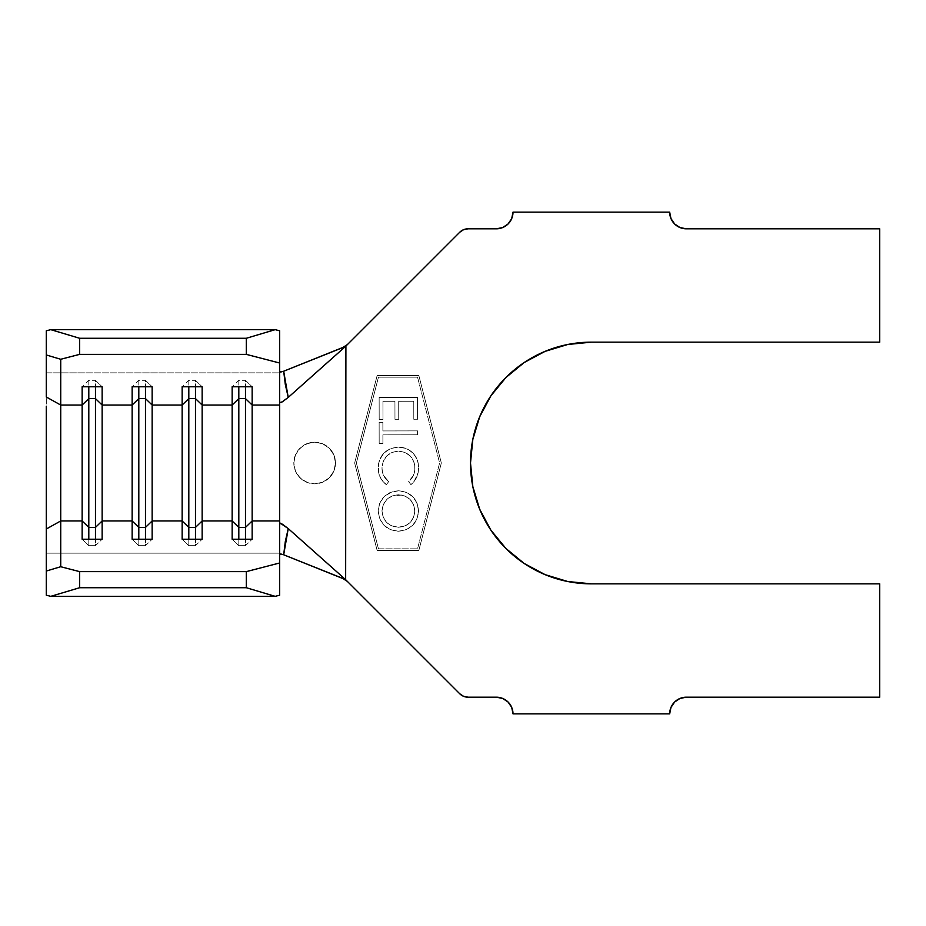 <?xml version="1.0" encoding="UTF-8"?>
<svg xmlns="http://www.w3.org/2000/svg" width="926" height="926" viewBox="0 0 926 926"><rect width="100%" height="100%" fill="white"/><g stroke="black" fill="none" stroke-linecap="round" stroke-linejoin="round"><path stroke-width="0.69" stroke-dasharray="4.63 3.47" d="M309.909 442.709L303.45 445.441L298.265 450.129L294.966 456.171L293.82 462.977L295.417 470.998L299.931 477.735L306.68 482.249L314.655 483.835A20.835 20.835 0 0 1 293.82 463A20.835 20.835 0 0 1 314.655 442.165L306.656 443.762L299.908 448.277L295.406 455.036L293.82 463.012L294.989 469.899L298.38 476.01L303.52 480.606L309.897 483.279M417.533 377.16L439.607 463L417.533 548.84L378.456 548.84L356.383 463L378.456 377.16L417.533 377.16L378.456 377.16L356.383 463L378.456 548.84L417.533 548.84L439.607 463L417.533 377.16L439.607 463L417.533 548.84L439.607 463L417.533 377.16L378.456 377.16L417.533 377.16M398.122 447.119L390.286 448.647L383.769 453.242L379.521 460.002L378.514 463.88L378.838 473.371L380.841 478.522L386.339 484.68L388.642 481.647L383.665 475.594L382.403 471.855L381.998 467.931L383.179 461.518L386.686 456.02L392.068 452.374L398.469 451.17L404.917 452.363L410.322 456.09L413.818 461.634L414.663 464.829L414.825 470.038L413.32 475.582L408.621 481.613L410.924 484.645L414.269 481.254L418.112 472.607L418.182 463.428L416.966 459.146L413.413 453.52L408.783 449.828L405.414 448.288L398.122 447.119C403.285 447.073 407.845 448.682 411.804 451.981C416.422 456.24 418.668 461.53 418.54 467.861C418.61 474.668 416.075 480.258 410.924 484.645L408.621 481.613C412.764 478.059 414.871 473.556 414.917 468.116C414.223 457.757 408.748 452.108 398.469 451.17C388.295 452.096 382.808 457.687 381.998 467.931C382.021 473.568 384.244 478.14 388.642 481.647L386.339 484.68C380.899 480.432 378.19 474.83 378.202 467.885C378.19 474.83 380.899 480.432 386.339 484.68L388.642 481.647C384.244 478.14 382.021 473.568 381.998 467.931C382.808 457.687 388.295 452.096 398.469 451.17C408.748 452.108 414.223 457.757 414.917 468.116C414.871 473.556 412.764 478.059 408.621 481.613L410.924 484.645C416.075 480.258 418.61 474.668 418.54 467.861C418.668 461.53 416.422 456.24 411.804 451.981C407.845 448.682 403.285 447.073 398.122 447.119C385.667 448.381 379.023 455.303 378.202 467.885C379.023 455.303 385.667 448.381 398.122 447.119L405.414 448.288L408.783 449.828L413.413 453.52L416.966 459.146L418.182 463.428L418.112 472.607L414.269 481.254L410.924 484.645L408.621 481.613L413.32 475.582L414.825 470.038L414.663 464.829L413.818 461.634L410.322 456.09L404.917 452.363L398.469 451.17L392.068 452.374L386.686 456.02L383.179 461.518L381.998 467.931L382.403 471.855L383.665 475.594L388.642 481.647L386.339 484.68L381.118 479.008L378.908 473.649L378.514 463.88L379.521 460.002L383.769 453.242L390.286 448.647L398.122 447.119M417.557 430.868L382.889 430.937L382.866 422.337L379.139 422.349L379.174 443.415L382.913 443.404L382.889 434.85L417.557 434.78L417.557 430.868L417.557 434.78L382.889 434.85L382.913 443.404L379.174 443.415L379.139 422.349L382.866 422.337L382.889 430.937L382.866 422.337L379.139 422.349L379.174 443.415L382.913 443.404L382.889 434.85L417.557 434.78L417.557 430.868L382.889 430.937L417.557 430.868L417.557 434.78L382.889 434.85L382.913 443.404L379.174 443.415L379.139 422.349L382.866 422.337L382.889 430.937L417.557 430.868M417.58 419.246L417.545 397.404L379.139 397.474L379.185 419.49L382.97 419.478L382.936 401.305L394.939 401.282L394.974 419.293L398.736 419.281L398.701 401.282L413.772 401.259L413.806 419.258L417.58 419.246L413.806 419.258L413.772 401.259L398.701 401.282L398.736 419.281L394.974 419.293L394.939 401.282L382.936 401.305L382.97 419.478L379.185 419.49L379.139 397.474L417.545 397.404L379.139 397.474L379.185 419.49L382.97 419.478L382.936 401.305L394.939 401.282L394.974 419.293L398.736 419.281L398.701 401.282L413.772 401.259L413.806 419.258L417.58 419.246L417.545 397.404L417.58 419.246L413.806 419.258L413.772 401.259L398.701 401.282L398.736 419.281L394.974 419.293L394.939 401.282L382.936 401.305L382.97 419.478L379.185 419.49L379.139 397.474L417.545 397.404L417.58 419.246M418.54 511.036L417.117 503.281L412.753 496.718L406.259 492.262L398.516 490.78L389.742 492.713L384.163 496.544L379.729 503.061L378.202 510.793L379.614 518.641L383.977 525.297L390.564 529.765L398.4 531.223L406.155 529.753L412.695 525.343L417.105 518.803L418.54 511.036C417.441 523.364 410.727 530.089 398.4 531.223C385.934 530.112 379.209 523.306 378.202 510.793C379.417 498.524 386.188 491.856 398.516 490.78C386.188 491.856 379.417 498.524 378.202 510.793C379.209 523.306 385.934 530.112 398.4 531.223C410.727 530.089 417.441 523.364 418.54 511.036C417.487 498.709 410.808 491.949 398.516 490.78C410.808 491.949 417.487 498.709 418.54 511.036L417.105 518.803L412.695 525.343L406.155 529.753L398.4 531.223L390.564 529.765L383.977 525.297L379.614 518.641L378.202 510.793L379.729 503.061L384.163 496.544L391.837 491.868L398.516 490.78L406.259 492.262L412.753 496.718L417.117 503.281L418.54 511.036M508.119 223.93L511.731 218.524L513.004 212.147L669.683 212.147A16.668 16.668 0 0 0 686.351 228.815L879.7 228.815L879.7 342.157L591.344 342.157A120.843 120.843 0 0 0 470.501 463A120.843 120.843 0 0 0 591.344 583.843L879.7 583.843L879.7 697.185L686.351 697.185A16.668 16.668 0 0 0 669.683 713.853L513.004 713.853L511.731 707.476L508.119 702.07L502.702 698.447M463.532 229.706L468 228.815L496.336 228.815L502.725 227.541M670.956 218.524L669.683 212.147L513.004 212.147A16.668 16.668 0 0 1 496.336 228.815L468 228.815A11.668 11.668 0 0 0 459.747 232.229L459.759 232.218M345.907 346.081L459.747 232.229L345.907 346.081M459.759 693.782L459.747 693.771A11.668 11.668 0 0 0 468 697.185L496.336 697.185L468 697.185M686.351 228.815L879.7 228.815L879.7 342.157L591.344 342.157L567.765 344.484L545.101 351.359L524.209 362.517L505.897 377.553L490.826 395.923M479.703 416.758L472.827 439.422M472.827 486.578L479.703 509.242L490.907 530.204M524.209 563.483L545.159 574.676M591.274 583.843L879.7 583.843L879.7 697.185L686.351 697.185M679.973 698.459L674.568 702.07L670.956 707.476L669.683 713.853L513.004 713.853A16.668 16.668 0 0 0 496.336 697.185M345.653 580.023L345.653 345.977L345.653 580.023M418.83 550.507L441.332 463L418.83 375.493L377.16 375.493L354.658 463L377.16 550.507L418.83 550.507L441.332 463L418.83 550.507L377.16 550.507L354.658 463L377.16 375.493L418.83 375.493L441.332 463L418.83 375.493L377.16 375.493L354.658 463L377.16 550.507L418.83 550.507L377.16 550.507L354.658 463L377.16 375.493L418.83 375.493L441.332 463L418.83 550.507M46.3 519.81L46.3 595.187L46.3 553.158L279.652 553.158L279.652 372.842L279.652 553.158L46.3 553.158L46.3 372.842L279.652 372.842L46.3 372.842L46.3 330.814L46.3 519.81L46.3 406.19M314.655 483.835L322.618 482.249L329.378 477.735L333.904 470.975L335.49 462.988L333.904 455.013L329.378 448.265L322.63 443.751L314.655 442.165A20.835 20.835 0 0 1 335.49 463A20.835 20.835 0 0 1 314.655 483.835L322.618 482.249L329.378 477.735C333.175 474.089 335.212 469.181 335.49 462.988C335.212 456.819 333.175 451.9 329.378 448.265L322.63 443.751L314.655 442.165L322.63 443.751L329.39 448.265L333.904 455.025L335.49 463L333.904 470.975L329.39 477.735L322.63 482.249L314.655 483.835L306.68 482.249L299.92 477.735L295.406 470.975L293.82 463L295.406 455.025L299.92 448.265L306.68 443.751L314.655 442.165M279.652 595.187L279.652 523.398L279.652 595.187M279.652 371.465L279.652 372.842M279.652 553.158L279.652 554.535M238.815 539.233L238.815 545.68L245.483 545.68L245.483 539.233L245.483 545.68L252.15 539.233L245.483 545.68L238.815 545.68L238.815 539.233M232.148 539.233L238.815 545.68L232.148 539.233M238.815 380.32L238.815 386.767L238.815 380.32L245.483 380.32L245.483 386.767L245.483 380.32L252.15 386.767L245.483 380.32L238.815 380.32L232.148 386.767L238.815 380.32M188.811 539.233L188.811 545.68L195.479 545.68L195.479 539.233L195.479 545.68L202.146 539.233L195.479 545.68L188.811 545.68L188.811 539.233M182.144 539.233L188.811 545.68L182.144 539.233M188.811 380.32L188.811 386.767L188.811 380.32L195.479 380.32L195.479 386.767L195.479 380.32L202.146 386.767L195.479 380.32L188.811 380.32L182.144 386.767L188.811 380.32M138.807 539.233L138.807 545.68L145.475 545.68L145.475 539.233L145.475 545.68L152.142 539.233L145.475 545.68L138.807 545.68L138.807 539.233M132.14 539.233L138.807 545.68L132.14 539.233M138.807 380.32L138.807 386.767L138.807 380.32L145.475 380.32L145.475 386.767L145.475 380.32L152.142 386.767L145.475 380.32L138.807 380.32L132.14 386.767L138.807 380.32M88.803 539.233L88.803 545.68L95.471 545.68L95.471 539.233L95.471 545.68L102.138 539.233L95.471 545.68L88.803 545.68L88.803 539.233M82.136 539.233L88.803 545.68L82.136 539.233M88.803 380.32L88.803 386.767L88.803 380.32L95.471 380.32L95.471 386.767L95.471 380.32L102.138 386.767L95.471 380.32L88.803 380.32L82.136 386.767L88.803 380.32M378.456 377.16L356.383 463L378.456 377.16M356.383 463L378.456 548.84L356.383 463M378.456 548.84L417.533 548.84L378.456 548.84M398.388 527.253L405.553 525.725L410.079 522.577L413.609 517.217L414.802 510.92L413.609 504.693L410.033 499.45L404.766 495.931L398.527 494.785L392.23 495.931L386.86 499.415L383.26 504.705L381.963 510.967L383.237 517.24L386.779 522.565L390.934 525.574L398.388 527.253C388.422 526.396 382.947 520.968 381.963 510.967C382.947 520.968 388.422 526.396 398.388 527.253C408.447 526.408 413.922 520.968 414.802 510.92C413.922 520.968 408.447 526.408 398.388 527.253L391.258 525.736L386.779 522.565L383.237 517.24L381.963 510.967C383.005 501.001 388.526 495.607 398.527 494.785C408.435 495.641 413.864 501.024 414.802 510.92C413.864 501.024 408.435 495.641 398.527 494.785C388.526 495.607 383.005 501.001 381.963 510.967L383.26 504.705L386.86 499.415L392.23 495.931L401.699 495.051L404.766 495.931L410.033 499.45L413.609 504.693L414.512 507.749L414.744 512.529L413.609 517.217L410.079 522.577L405.889 525.563L398.388 527.253M344.09 347.215L343.014 347.389M343.014 578.611L344.09 578.785"/><path stroke-width="1.39" d="M279.652 523.398L282.43 524.197L288.241 528.596L345.386 579.433L288.241 528.596L285.312 541.525L283.68 554.778L345.386 579.433L459.747 693.771L345.653 579.688L345.653 346.312L288.241 397.404L282.43 401.803L279.652 402.602L279.652 520.956L252.15 520.956L252.15 405.044L279.652 405.044L279.652 595.187L275.184 596.344L246.316 587.721L246.316 571.631L79.636 571.631L246.316 571.631L279.652 562.985L279.652 520.956L252.15 520.956L252.15 539.233L232.148 539.233L232.148 520.956L202.146 520.956L202.146 539.233L182.144 539.233L182.144 520.956L152.142 520.956L152.142 539.233L132.14 539.233L132.14 520.956L102.138 520.956L102.138 539.233L82.136 539.233L82.136 520.956L60.734 520.956L60.734 566.724L79.636 571.631L79.636 587.721L50.768 596.344L46.3 595.187L50.768 596.344L275.184 596.344L50.768 596.344L79.636 587.721L246.316 587.721L79.636 587.721L79.636 571.631L60.734 566.724L60.734 405.044L82.136 405.044L82.136 520.956L60.734 520.956L46.3 529.001L46.3 595.187L46.3 571.041L60.734 566.724L46.3 571.041L46.3 406.19M46.3 519.81L46.3 529.001L60.734 520.956L60.734 405.044L46.3 396.999L46.3 354.959L60.734 359.276L46.3 354.959L46.3 330.814L46.3 396.999L60.734 405.044L60.734 359.276L79.636 354.369L79.636 338.279L50.768 329.656L46.3 330.814L50.768 329.656L275.184 329.656L50.768 329.656L79.636 338.279L246.316 338.279L79.636 338.279L79.636 354.369L246.316 354.369L246.316 338.279L275.184 329.656L279.652 330.814L279.652 363.015L246.316 354.369L79.636 354.369L60.734 359.276L60.734 405.044L82.136 405.044L82.136 386.767L102.138 386.767L102.138 405.044L132.14 405.044L132.14 520.956L102.138 520.956L102.138 405.044L132.14 405.044L132.14 386.767L152.142 386.767L152.142 405.044L182.144 405.044L182.144 520.956L152.142 520.956L152.142 405.044L182.144 405.044L182.144 386.767L202.146 386.767L202.146 405.044L232.148 405.044L232.148 520.956L202.146 520.956L202.146 405.044L232.148 405.044L232.148 386.767L252.15 386.767L252.15 405.044L279.652 405.044L279.652 363.015L279.652 402.602M879.7 228.815L686.351 228.815L879.7 228.815L879.7 342.157L879.7 228.815M669.683 212.147L513.004 212.147L669.683 212.147L670.956 218.524L674.568 223.93L679.973 227.541L686.351 228.815A16.668 16.668 0 0 1 669.683 212.147M496.336 228.815L468 228.815L496.336 228.815L502.714 227.541L508.119 223.93L511.731 218.524L513.004 212.147A16.668 16.668 0 0 1 496.336 228.815M459.747 232.229A11.668 11.668 0 0 1 468 228.815L463.532 229.706L459.747 232.229L345.907 346.081L459.747 232.229L463.532 229.706M468 697.185L463.532 696.294L468 697.185L496.336 697.185L468 697.185A11.668 11.668 0 0 1 459.747 693.771L463.532 696.294L459.747 693.771M513.004 713.853L669.683 713.853L513.004 713.853L511.731 707.476L508.119 702.07L502.714 698.459L496.336 697.185A16.668 16.668 0 0 1 513.004 713.853M686.351 697.185L879.7 697.185L879.7 583.843L591.344 583.843A120.843 120.843 0 0 1 470.501 463A120.843 120.843 0 0 1 591.344 342.157L879.7 342.157L591.344 342.157L567.765 344.484L545.101 351.359L524.209 362.517L505.897 377.553L490.861 395.865L479.703 416.758L472.827 439.422L470.501 463L472.827 486.578L479.703 509.242L490.861 530.135L505.897 548.447L524.209 563.483L545.101 574.641L567.765 581.516L591.344 583.843L879.7 583.843L879.7 697.185L686.351 697.185L679.973 698.459L674.568 702.07L670.956 707.476L669.683 713.853A16.668 16.668 0 0 1 686.351 697.185L679.973 698.459M280.115 523.051L288.241 528.596L283.68 554.778L343.014 578.611L347.528 581.54L343.014 578.611L345.653 579.688L345.907 346.081L343.014 347.389L347.528 344.46L343.014 347.389L283.68 371.222L345.386 346.567L288.241 397.404L281.446 402.393M490.861 395.865L479.703 416.758M472.827 439.422L470.501 463L472.827 486.578M490.861 530.135L505.897 548.447L524.209 563.483M545.101 574.641L567.765 581.516L591.344 583.843M502.714 698.459L496.336 697.185M502.714 227.541L508.119 223.93M670.956 218.524L674.568 223.93L679.973 227.541L686.351 228.815M283.68 554.778L280.775 553.968L279.652 554.535L280.775 553.968L283.68 554.778M279.652 371.465L280.775 372.032L283.68 371.222L285.312 384.475L288.241 397.404L283.68 371.222L280.775 372.032L279.652 371.465M245.483 527.392L238.815 527.392L238.815 539.233L238.815 527.392L232.148 520.956L232.148 539.233L252.15 539.233L252.15 520.956L245.483 527.392L245.483 539.233L245.483 527.392L238.815 527.392L238.815 398.608L245.483 398.608L245.483 527.392L245.483 398.608L252.15 405.044L252.15 520.956L245.483 527.392M232.148 405.044L238.815 398.608L238.815 527.392L232.148 520.956L232.148 386.767L252.15 386.767L252.15 405.044L245.483 398.608L238.815 398.608L232.148 405.044M238.815 386.767L238.815 398.608L238.815 386.767M245.483 386.767L245.483 398.608L245.483 386.767M195.479 527.392L188.811 527.392L188.811 539.233L188.811 527.392L182.144 520.956L182.144 539.233L202.146 539.233L202.146 520.956L195.479 527.392L195.479 539.233L195.479 527.392L188.811 527.392L188.811 398.608L195.479 398.608L195.479 527.392L195.479 398.608L202.146 405.044L202.146 520.956L195.479 527.392M182.144 405.044L188.811 398.608L188.811 527.392L182.144 520.956L182.144 386.767L202.146 386.767L202.146 405.044L195.479 398.608L188.811 398.608L182.144 405.044M188.811 386.767L188.811 398.608L188.811 386.767M195.479 386.767L195.479 398.608L195.479 386.767M145.475 527.392L138.807 527.392L138.807 539.233L138.807 527.392L132.14 520.956L132.14 539.233L152.142 539.233L152.142 520.956L145.475 527.392L145.475 539.233L145.475 527.392L138.807 527.392L138.807 398.608L145.475 398.608L145.475 527.392L145.475 398.608L152.142 405.044L152.142 520.956L145.475 527.392M132.14 405.044L138.807 398.608L138.807 527.392L132.14 520.956L132.14 386.767L152.142 386.767L152.142 405.044L145.475 398.608L138.807 398.608L132.14 405.044M138.807 386.767L138.807 398.608L138.807 386.767M145.475 386.767L145.475 398.608L145.475 386.767M95.471 527.392L88.803 527.392L88.803 539.233L88.803 527.392L82.136 520.956L82.136 539.233L102.138 539.233L102.138 520.956L95.471 527.392L95.471 539.233L95.471 527.392L88.803 527.392L88.803 398.608L95.471 398.608L95.471 527.392L95.471 398.608L102.138 405.044L102.138 520.956L95.471 527.392M82.136 405.044L88.803 398.608L88.803 527.392L82.136 520.956L82.136 386.767L102.138 386.767L102.138 405.044L95.471 398.608L88.803 398.608L82.136 405.044M88.803 386.767L88.803 398.608L88.803 386.767M95.471 386.767L95.471 398.608L95.471 386.767M279.652 562.985L279.652 595.187L275.184 596.344L246.316 587.721L246.316 571.631L279.652 562.985M275.184 329.656L279.652 330.814L279.652 363.015L246.316 354.369L246.316 338.279L275.184 329.656"/></g></svg>
